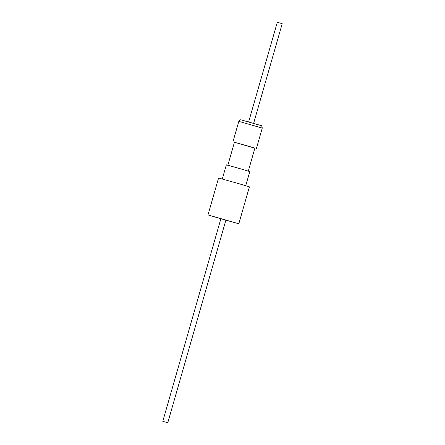 <?xml version="1.0" encoding="UTF-8"?>
<svg xmlns="http://www.w3.org/2000/svg" width="445" height="445" viewBox="0 0 445 445"><rect width="100%" height="100%" fill="white"/><g stroke="black" fill="none" stroke-linecap="round" stroke-linejoin="round"><path stroke-width="0.67" d="M167.693 422.733L162.792 421.32L167.693 422.733M225.86 220.192L238.82 223.763L249.406 186.85L239.493 183.863L218.578 178.006L207.993 214.924L220.87 218.762M238.82 223.763L207.993 214.924M225.871 220.169L220.881 218.734M248.638 121.936L277.307 22.267L282.208 23.68L253.628 123.365M254.885 148.163L234.432 142.3M248.31 171.091L254.896 148.113L247.325 145.843L234.443 142.25L227.857 165.229M245.74 185.698L249.79 171.57L239.616 168.544L226.344 164.85L222.294 178.979M262.261 128.088C261.999 126.141 261.482 125.267 260.714 125.468L241.107 119.883C240.917 119.416 240.155 119.911 238.815 121.368L262.261 128.088L256.392 148.541M260.631 125.446L241.585 120.022M162.792 421.32L220.942 218.517M238.815 121.368L232.946 141.816M167.776 422.75L225.932 219.947"/></g></svg>
